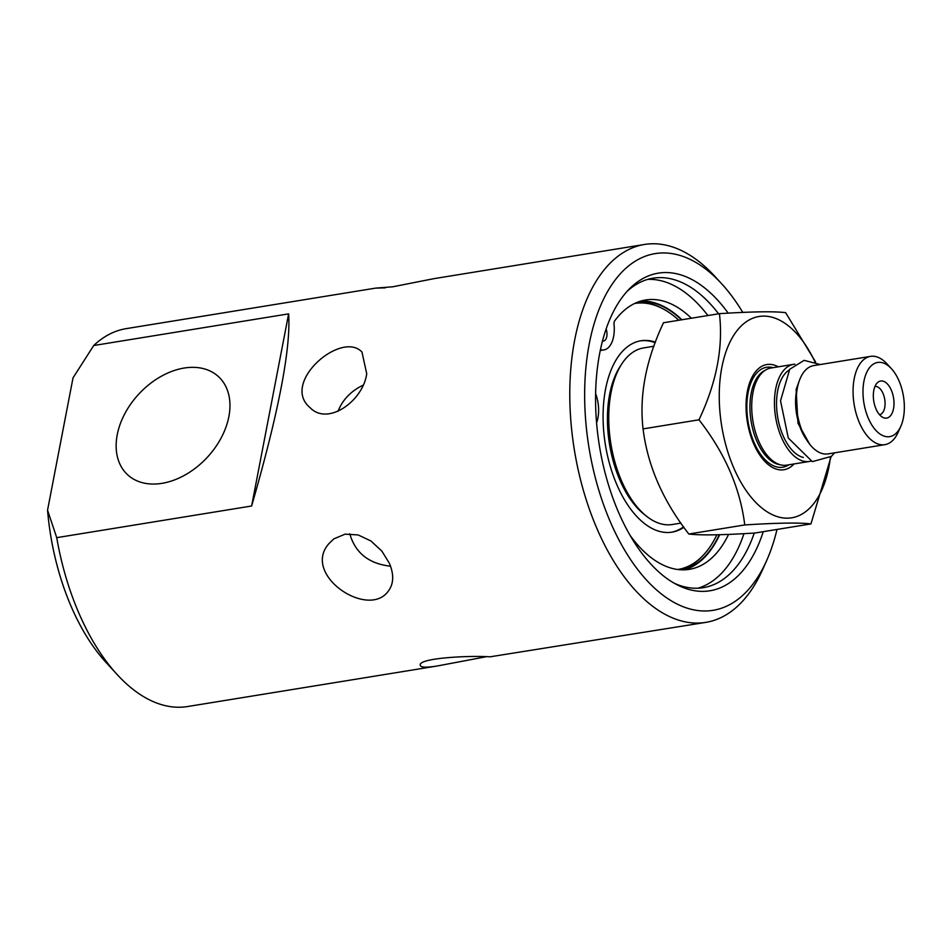 <?xml version="1.0" encoding="UTF-8"?>
<svg xmlns="http://www.w3.org/2000/svg" width="951" height="951" viewBox="0 0 951 951"><rect width="100%" height="100%" fill="white"/><g stroke="black" fill="none" stroke-linecap="round" stroke-linejoin="round"><path stroke-width="1.43" d="M362.961 385.262C350.871 391.134 342.55 399.824 337.997 411.355M349.79 533.796C355.282 552.971 368.869 563.777 390.552 566.202M93.721 345.522L288.629 313.866C290.947 348.411 278.607 412.461 251.623 506.003L56.727 537.66L47.55 510.176L73.025 377.856L93.721 345.522A191.424 102.149 -99.2 0 1 126.245 328.63L375.597 288.129L385.357 287.832M485.581 656.868L436.973 666.033L187.62 706.534A191.424 102.149 -99.2 0 1 125.152 682.616A191.424 102.149 -99.2 0 1 117.128 674.509A191.424 102.149 -99.2 0 1 56.727 537.66M721.702 283.826L714.974 276.491A191.424 102.149 80.8 0 0 706.95 268.384A191.424 102.149 80.8 0 0 644.481 244.466A191.424 102.149 80.8 0 0 569.78 393.06A191.424 102.149 80.8 0 0 643.387 598.441A191.424 102.149 80.8 0 0 705.856 622.37A191.424 102.149 80.8 0 0 762.595 569.673L766.649 560.579A180.69 96.42 -99.2 0 1 636.683 568.175A180.69 96.42 -99.2 0 1 592.568 329.296A180.69 96.42 -99.2 0 1 714.13 276.182A180.69 96.42 -99.2 0 1 721.702 283.826A180.69 96.42 -99.2 0 1 742.79 312.415M389.435 563.372C394.118 574.666 393.738 583.914 388.305 591.13C368.12 619.6 300.861 574.38 329.201 543.33L333.813 538.884L345.118 534.153L358.135 534.938L370.926 540.976L381.826 551.057L389.435 563.372M366.717 373.719C363.139 401.013 327.726 426.191 310.192 407.741C280.034 382.991 341.48 329.949 361.974 352.072L366.717 373.719M644.481 244.466L433.953 278.655L392.763 286.786L375.597 288.129M436.973 666.033C426.488 667.697 420.936 667.495 420.318 665.45C417.144 657.783 471.767 655.382 489.92 656.844L705.856 622.37M117.235 434.762A66.867 46.611 132.9 0 1 160.434 376.751A66.867 46.611 132.9 0 1 218.587 376.739A66.867 46.611 132.9 0 1 228.87 416.633A66.867 46.611 132.9 0 1 185.659 474.644A66.867 46.611 132.9 0 1 127.505 474.656A66.867 46.611 132.9 0 1 117.235 434.762M251.623 506.003L288.629 313.866M728.204 313.141A160.897 85.852 80.8 0 0 710.837 293.253A160.897 85.852 80.8 0 0 629.241 289.068A160.897 85.852 80.8 0 0 599.392 445.722A160.897 85.852 80.8 0 0 677.278 584.877A160.897 85.852 80.8 0 0 763.237 531.68M626.971 291.481A156.76 83.652 -99.2 0 1 653.028 278.191A156.76 83.652 -99.2 0 1 704.18 297.782A156.76 83.652 -99.2 0 1 718.587 313.794M754.25 533.059A156.76 83.652 -99.2 0 1 703.288 587.67A156.76 83.652 -99.2 0 1 674.366 583.308M777.003 529.445A180.69 96.42 -99.2 0 1 766.649 560.579M697.903 588.205A156.76 83.652 80.8 0 0 743.955 533.654M707.913 315.53A156.76 83.652 80.8 0 0 647.738 279.38M117.128 674.509L105.906 662.276A173.534 92.604 -99.2 0 1 47.55 510.176M691.377 318.216A136.445 72.799 80.8 0 0 645.61 299.993A136.445 72.799 80.8 0 0 614.655 320.927A4.089 2.187 80.8 0 0 614.025 324.232A26.687 14.241 -99.2 0 1 603.849 349.932A26.687 14.241 -99.2 0 1 600.414 349.73M630.251 535.615A136.445 72.799 80.8 0 0 689.356 569.34A136.445 72.799 80.8 0 0 728.585 534.379M684.565 569.815A136.445 72.799 80.8 0 0 719.693 534.688M681.891 319.762A136.445 72.799 80.8 0 0 640.915 301.051M595.599 393.512A26.687 14.241 -99.2 0 1 596.562 422.779M606.132 328.915A8.856 4.731 -99.2 0 1 603.54 341.04A8.856 4.731 -99.2 0 1 602.482 340.993M701.493 557.036A135.969 72.549 -99.2 0 1 681.427 569.804M637.931 302.049A135.969 72.549 -99.2 0 1 661.016 307.815M645.147 515.097A86.731 46.278 -99.2 0 1 640.772 511.424A86.731 46.278 -99.2 0 1 609.65 394.32A86.731 46.278 -99.2 0 1 620.837 365.434M640.273 340.874A96.943 51.734 -99.2 0 1 655.227 342.717M683.543 526.842A96.943 51.734 -99.2 0 1 671.358 532.239M683.876 527.306A96.943 51.734 -99.2 0 1 672 532.144A96.943 51.734 -99.2 0 1 640.356 520.031A96.943 51.734 -99.2 0 1 603.077 416.015A96.943 51.734 -99.2 0 1 640.915 340.767A96.943 51.734 -99.2 0 1 655.441 342.134M634.852 303.464L634.567 303.5A134.733 71.896 -99.2 0 1 634.852 303.464A134.733 71.896 -99.2 0 1 678.788 320.261M716.888 534.759A134.733 71.896 -99.2 0 1 678.051 569.447A134.733 71.896 -99.2 0 1 677.766 569.494L678.051 569.447M681.463 319.821A135.969 72.549 80.8 0 0 680.571 318.989A135.969 72.549 80.8 0 0 639.084 301.633M682.64 569.839A135.969 72.549 80.8 0 0 719.313 534.7M831.103 456.635L810.941 523.93C799.589 522.527 777.526 522.86 744.752 524.94C740.211 488.148 724.959 453.104 698.997 419.807C716.519 382.682 723.342 347.305 719.443 313.664C752.217 311.583 774.28 311.25 785.633 312.653L815.601 361.974M879.544 414.719A14.313 7.632 80.8 0 0 885.072 403.569A14.313 7.632 80.8 0 0 879.568 388.258A14.313 7.632 80.8 0 0 874.956 386.463M884.858 444.664L828.036 453.9A44.721 23.87 -99.2 0 1 813.438 448.313A44.721 23.87 -99.2 0 1 807.875 441.728A44.721 23.87 -99.2 0 1 798.424 383.526A44.721 23.87 -99.2 0 1 813.699 365.6L870.522 356.375A44.721 23.87 80.8 0 0 853.059 391.087A44.721 23.87 80.8 0 0 870.26 439.077A44.721 23.87 80.8 0 0 884.858 444.664A44.721 23.87 80.8 0 0 898.113 432.36L900.823 426.298A37.565 20.042 -99.2 0 1 877.428 431.944A37.565 20.042 -99.2 0 1 864.209 379.913A37.565 20.042 -99.2 0 1 891.479 368.75A37.565 20.042 -99.2 0 1 900.823 426.298M803.333 457.455A45.398 24.227 -99.2 0 1 793.978 452.034A45.398 24.227 -99.2 0 1 776.67 408.276A45.398 24.227 -99.2 0 1 789.128 370.046M810.68 461.187A49.202 26.248 -99.2 0 1 809.408 461.449A49.202 26.248 -99.2 0 1 793.348 455.303A49.202 26.248 -99.2 0 1 774.435 402.523A49.202 26.248 -99.2 0 1 793.633 364.328A49.202 26.248 -99.2 0 1 794.917 364.185M793.633 364.328L770.904 368.025A49.202 26.248 80.8 0 0 766.054 369.749A49.202 26.248 80.8 0 0 752.966 392.561A49.202 26.248 80.8 0 0 781.532 465.051A49.202 26.248 80.8 0 0 786.679 465.146L809.408 461.449M814.9 361.689A101.971 54.409 80.8 0 0 792.314 329.224A101.971 54.409 80.8 0 0 721.857 367.348A101.971 54.409 80.8 0 0 758.458 505.052A101.971 54.409 80.8 0 0 830.425 457.229M794.049 463.945A53.292 28.435 -99.2 0 1 758.969 453.817A53.292 28.435 -99.2 0 1 747.415 391.123A53.292 28.435 -99.2 0 1 778.275 366.824M719.443 313.664L663.501 322.746C645.979 359.858 639.167 395.247 643.066 428.889C647.607 465.669 662.859 500.713 688.821 534.022C700.174 535.425 722.237 535.092 755.011 533.012L810.941 523.93M698.997 419.807L643.066 428.889M680.916 523.109L672.333 524.5A89.453 47.728 -99.2 0 1 643.149 513.314A89.453 47.728 -99.2 0 1 608.747 417.346A89.453 47.728 -99.2 0 1 643.649 347.911L653.931 346.235M744.752 524.94L688.821 534.022M873.803 390.374A18.782 10.021 -99.2 0 1 877.25 382.873A18.782 10.021 -99.2 0 1 889.542 386.76A18.782 10.021 -99.2 0 1 893.524 408.728A18.782 10.021 -99.2 0 1 882.861 417.406A18.782 10.021 -99.2 0 1 873.803 390.374M891.479 368.75L886.986 363.853A44.721 23.87 80.8 0 0 885.108 361.962A44.721 23.87 80.8 0 0 870.522 356.375M807.875 441.728L806.068 439.077A40.322 21.516 -99.2 0 1 797.544 386.605L798.424 383.526M773.08 367.668A50.617 27.008 80.8 0 0 748.128 392.537A50.617 27.008 80.8 0 0 757.353 449.157A50.617 27.008 80.8 0 0 788.855 464.789M766.054 369.749L764.045 370.878A48.382 25.82 80.8 0 0 751.171 393.322A48.382 25.82 80.8 0 0 779.261 464.599L781.532 465.051M600.247 350.515L603.849 349.932M820.261 364.542L804.13 360.358L789.734 369.25L780.533 400.811L788.284 438.007L812.32 461.639L831.388 456.373L834.598 452.831M809.717 444.248L797.96 423.219L796.142 389.47L799.375 380.555"/></g></svg>
